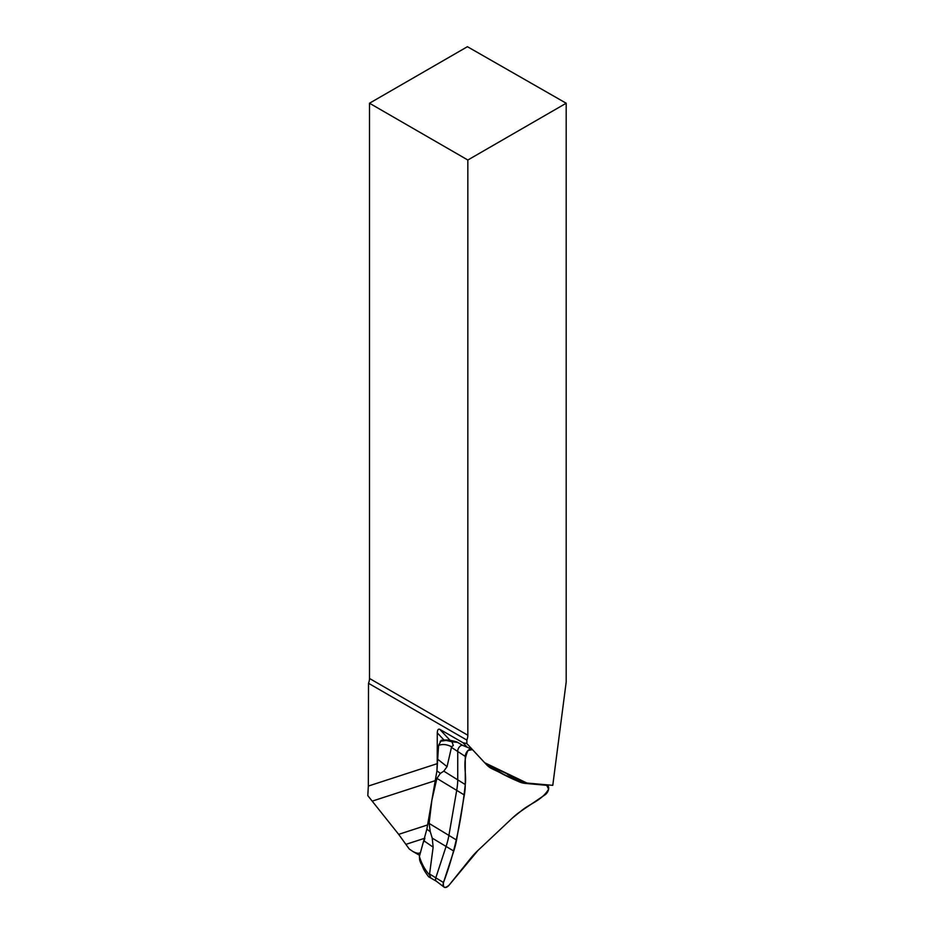 <?xml version="1.0" encoding="UTF-8"?>
<svg xmlns="http://www.w3.org/2000/svg" width="934" height="934" viewBox="0 0 934 934"><rect width="100%" height="100%" fill="white"/><g stroke="black" fill="none" stroke-linecap="round" stroke-linejoin="round"><path stroke-width="1.4" d="M420.685 852.112C419.459 853.863 416.774 853.594 412.63 851.318L409.255 849.018L398.666 834.354L367.809 795.64L368.323 786.066L437.217 763.662L436.902 771.04M466.86 740.09L368.51 683.303A10.496 6.059 120 0 0 369.502 678.458L467.841 735.233A10.496 6.059 -60 0 1 466.86 740.09L466.848 743.581L463.007 742.728L439.751 729.302C438.256 728.73 437.427 729.909 437.275 732.84L437.217 763.662M368.51 683.303L368.323 786.066M424.701 838.825L423.826 841.779M466.848 743.581L484.734 762.751L526.939 783.042L552.776 785.342L566.191 682.007L566.191 103.23L467.42 46.7L369.502 103.23L369.502 678.458M467.841 735.233L467.841 160.018L566.191 103.23M467.841 160.018L369.502 103.23M526.939 783.042L485.855 763.977M467.257 747.27L463.007 742.728M457.333 742.308L452.021 741.876L453.305 745.519L451.601 746.745L447.059 766.627L443.813 771.157L440.358 773.375L436.902 778.384L431.858 800.24L429.126 823.426L430.27 831.715L432.232 838.137L433.142 847.161L429.465 874.831L430.551 877.119L428.694 876.804A74.65 60.897 115.7 0 1 423.616 869.227L419.658 860.004L419.378 856.49C421.713 863.927 425.075 870.033 429.465 874.831M436.482 881.299A4.343 2.51 -60 0 1 436.318 881.194A4.343 2.51 -60 0 1 435.863 877.633L446.172 846.181A57.231 33.04 120 0 0 448.997 834.903L456.784 789.86A57.231 33.04 120 0 0 457.742 779.201L457.742 751.041A4.343 2.51 -60 0 1 459.54 746.78A4.343 2.51 -60 0 1 462.82 745.425A4.343 2.51 -60 0 1 462.995 745.507M436.4 881.252L428.694 876.804M513.898 779.283A57.231 33.04 120 0 0 516.759 779.727L519.035 779.925M498.861 770.223L486.614 764.794M420.557 860.436L419.658 860.004M451.601 746.745C446.791 744.351 442.459 743.908 438.583 745.402L436.937 770.854L426.861 829.17L419.378 856.49M438.583 745.402L441.338 740.195L445.868 740.464L440.183 741.281M444.234 740.078C446.919 739.705 451.087 740.312 456.749 741.9M452.021 741.876A74.65 28.148 -133.3 0 0 445.868 740.464M456.551 840.04L464.338 794.997A55.982 32.328 120 0 0 465.272 784.56L465.272 756.412A5.604 3.234 -60 0 1 467.584 750.924A5.604 3.234 -60 0 1 471.81 749.173A5.604 3.234 -60 0 1 472.476 749.628L486.451 764.619A55.982 32.328 120 0 0 492.136 768.822L518.662 781.571A55.982 32.328 120 0 0 519.573 781.98A55.982 32.328 120 0 0 525.608 783.439L546.717 785.331A5.604 3.234 -60 0 1 547.324 785.471A5.604 3.234 -60 0 1 548.503 789.662A5.604 3.234 -60 0 1 545.082 794.787L520.798 811.261A55.982 32.328 120 0 0 512.346 818.079L478.045 850.372A55.982 32.328 120 0 0 470.152 858.941L449.044 885.199A5.604 3.234 -60 0 1 444.059 887.102A5.604 3.234 -60 0 1 443.475 882.525L453.772 851.061A55.982 32.328 120 0 0 456.551 840.04L429.126 823.426M512.346 818.079L478.045 850.372L449.044 885.199C444.747 888.794 442.891 887.907 443.475 882.525C456.107 849.181 461.746 816.118 465.272 784.56C466.813 773.165 462.015 762.716 468.039 750.457L472.476 749.628L486.451 764.619C496.643 771.192 507.372 776.843 518.662 781.571L525.608 783.439L546.717 785.331L548.608 789.183C541.557 800.963 529.741 803.415 520.798 811.261L512.346 818.079M435.151 780.672L372.316 801.103M398.666 834.354L427.55 824.956M424.877 838.195L406.021 844.324M444 740.055L437.275 732.84M439.751 729.302L450.083 740.358M451.741 747.574L465.272 756.412M429.862 874.166L443.475 882.525M432.232 838.137L453.772 851.061M507.489 774.379L516.759 779.727L525.608 783.439M489.766 766.335L503.73 774.391M443.813 771.157L465.272 784.56M436.902 778.384L464.338 794.997M546.717 785.331L545.141 784.665M436.937 770.854L440.358 773.375M438.139 759.599L447.059 766.627M433.142 847.161L424.083 840.915M430.27 831.715L426.861 829.17M419.705 855.404L412.63 851.318M462.914 745.46L456.819 741.935M462.82 745.425L471.81 749.173M545.456 784.688L547.324 785.471M436.318 881.194L444.059 887.102M420.907 863.541L419.705 860.226"/></g></svg>

